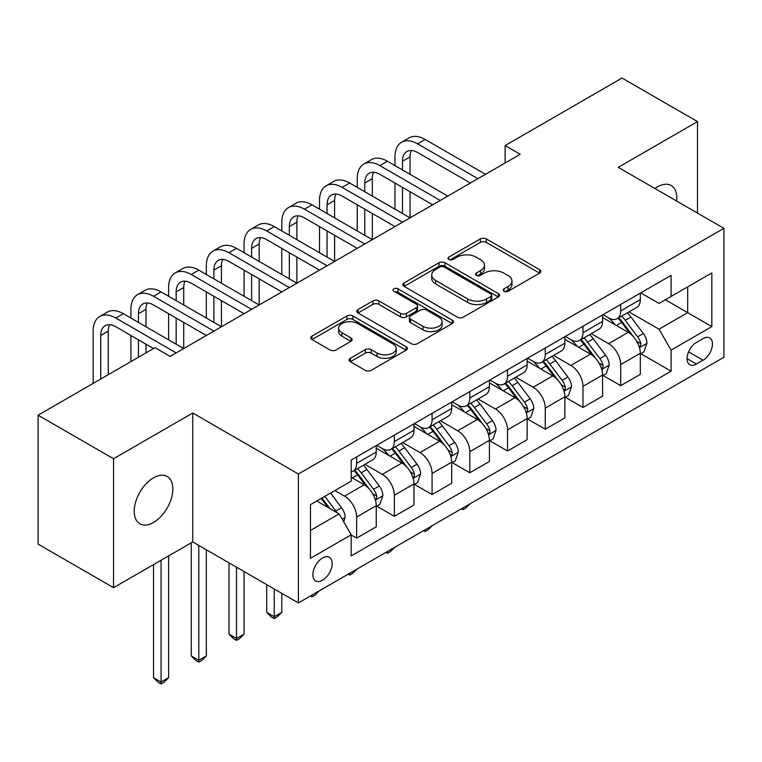 <?xml version="1.0" encoding="UTF-8"?>
<svg xmlns="http://www.w3.org/2000/svg" width="762" height="762" viewBox="0 0 762 762"><rect width="100%" height="100%" fill="white"/><g stroke="black" fill="none" stroke-linecap="round" stroke-linejoin="round"><path stroke-width="1.14" d="M503.987 291.274A2.934 1.695 0 0 0 508.13 291.274L539.61 273.101A4.191 2.419 0 0 0 540.829 271.396A4.191 2.419 0 0 0 539.61 269.681L486.289 238.897A4.191 2.419 0 0 0 480.365 238.897L448.885 257.07A2.934 1.695 0 0 0 448.027 258.27A2.934 1.695 0 0 0 448.885 259.461A2.934 1.695 0 0 0 453.038 259.461L457.105 257.118A13.402 7.744 0 0 1 476.069 257.118L480.508 259.68A13.402 7.744 0 0 1 484.432 265.147A13.402 7.744 0 0 1 480.508 270.624L476.44 272.977A2.934 1.695 0 0 0 475.574 274.177A2.934 1.695 0 0 0 476.44 275.368A2.934 1.695 0 0 0 480.584 275.368L484.661 273.015A13.402 7.744 0 0 1 503.615 273.015L508.054 275.587A13.402 7.744 0 0 1 511.988 281.054A13.402 7.744 0 0 1 508.054 286.531L503.987 288.884A2.934 1.695 0 0 0 503.13 290.074A2.934 1.695 0 0 0 503.987 291.274L503.987 288.884M153.533 522.427A27.318 15.773 120 0 0 171.374 498.358A27.318 15.773 120 0 0 167.192 476.479A27.318 15.773 120 0 0 153.533 477.831A27.318 15.773 120 0 0 135.684 501.901A27.318 15.773 120 0 0 139.875 523.789A27.318 15.773 120 0 0 153.533 522.427M676.656 201.044A27.318 15.773 120 0 0 671.17 185.509A27.318 15.773 120 0 0 657.511 186.861A27.318 15.773 120 0 0 654.958 188.528M322.526 580.282A13.659 7.887 120 0 0 331.451 568.242A13.659 7.887 120 0 0 329.355 557.298A13.659 7.887 120 0 0 322.526 557.974A13.659 7.887 120 0 0 313.611 570.014A13.659 7.887 120 0 0 315.697 580.958A13.659 7.887 120 0 0 322.526 580.282M350.32 358.273A4.191 2.419 0 0 0 349.091 359.978A4.191 2.419 0 0 0 350.32 361.693L365.284 370.332A4.191 2.419 0 0 0 371.208 370.332L406.156 350.149A4.191 2.419 0 0 0 407.384 348.434A4.191 2.419 0 0 0 406.156 346.729L352.844 315.944A4.191 2.419 0 0 0 346.92 315.944L311.963 336.128A4.191 2.419 0 0 0 310.734 337.833A4.191 2.419 0 0 0 311.963 339.547L330.032 349.977A4.191 2.419 0 0 0 335.956 349.977L350.911 341.338A4.191 2.419 0 0 0 352.139 339.633A4.191 2.419 0 0 0 350.911 337.918L341.957 332.746A11.201 6.467 0 0 1 338.671 328.174A11.201 6.467 0 0 1 345.586 322.193A11.201 6.467 0 0 1 357.797 323.602L392.906 343.862A11.201 6.467 0 0 1 396.183 348.434A11.201 6.467 0 0 1 389.268 354.416A11.201 6.467 0 0 1 377.057 353.016L371.208 349.634A4.191 2.419 0 0 0 365.284 349.634L350.32 358.273L350.32 361.693M192.767 413.014L113.548 458.753L38.1 415.195L38.1 544.125L113.548 587.683L192.767 541.944L298.39 602.923L298.39 473.993L192.767 413.014L192.767 541.944M697.497 213.084L697.497 121.606L618.277 167.345L723.9 228.324L298.39 473.993M697.497 121.606L622.049 78.048L505.111 145.571L505.111 162.992M38.1 415.195L155.038 347.672L170.126 356.387L520.198 154.276L505.111 145.571M457.41 317.144A4.191 2.419 0 0 0 463.334 317.144L498.281 296.961A4.191 2.419 0 0 0 499.51 295.246A4.191 2.419 0 0 0 498.281 293.541L444.96 262.757A4.191 2.419 0 0 0 439.036 262.757L404.089 282.94A4.191 2.419 0 0 0 402.86 284.645A4.191 2.419 0 0 0 404.089 286.36L457.41 317.144M395.04 291.913A2.934 1.695 0 0 1 398.012 292.322L398.012 288.836L452.218 320.135A4.191 2.419 0 0 1 453.447 321.84A4.191 2.419 0 0 1 452.218 323.555L417.271 343.738A4.191 2.419 0 0 1 411.347 343.738L358.026 312.953L358.026 309.534A4.191 2.419 0 0 0 356.797 311.239A4.191 2.419 0 0 0 358.026 312.953M358.026 309.534L372.98 300.895A4.191 2.419 0 0 1 378.905 300.895L400.526 313.382A4.191 2.419 0 0 0 406.451 313.382L416.376 307.648A4.191 2.419 0 0 0 417.605 305.943A4.191 2.419 0 0 0 416.376 304.228L393.868 291.236A2.934 1.695 0 0 1 393.011 290.036A2.934 1.695 0 0 1 394.821 288.474A2.934 1.695 0 0 1 398.012 288.836M703.078 338.614L696.439 342.452A13.23 7.639 120 0 0 687.791 354.111A13.23 7.639 120 0 0 689.82 364.712A13.23 7.639 120 0 0 696.439 364.055L703.078 360.226A13.23 7.639 120 0 0 711.718 348.567A13.23 7.639 120 0 0 709.689 337.966A13.23 7.639 120 0 0 703.078 338.614M298.39 602.923L723.9 357.264L723.9 228.324M640.756 292.884L659.016 303.419L671.084 296.456L671.084 275.368L351.196 460.058L351.196 481.136L310.458 504.663L310.458 558.327L351.196 534.8L351.196 555.889L671.084 371.199L671.084 350.12L659.016 329.213L629.012 311.887M671.084 296.456L711.832 272.929L711.832 326.593L671.084 350.12M113.548 458.753L113.548 587.683M665.35 299.761L687.686 312.658L687.686 286.864L711.832 272.929M659.016 329.213L687.686 312.658L711.832 326.593M310.458 530.447L339.128 513.893L316.792 501.005M351.196 534.981L356.635 538.115L356.635 517.027A17.069 9.858 -120 0 0 344.557 496.119L334.899 490.547M356.635 538.115L376.247 526.79L376.247 505.701A17.069 9.858 -120 0 0 364.179 484.794L351.196 477.307M376.704 506.139L394.354 516.331L394.354 495.252A17.069 9.858 -120 0 0 382.286 474.345L364.95 464.334M394.354 516.331L413.966 505.006L413.966 483.927A17.069 9.858 -120 0 0 401.898 463.02L376.247 448.208M414.423 484.365L432.073 494.557L432.073 473.469A17.069 9.858 -120 0 0 420.005 452.561L402.669 442.56M432.073 494.557L451.695 483.232L451.695 462.143A17.069 9.858 -120 0 0 439.617 441.236L413.966 426.434M452.142 462.582L469.802 472.773L469.802 451.695A17.069 9.858 -120 0 0 457.724 430.787L440.398 420.776M469.802 472.773L489.414 461.448L489.414 440.369A17.069 9.858 -120 0 0 477.345 419.462L451.695 404.651M489.871 440.807L507.521 450.999L507.521 429.911A17.069 9.858 -120 0 0 495.452 409.003L478.117 399.002M507.521 450.999L527.142 439.674L527.142 418.586A17.069 9.858 -120 0 0 515.064 397.678L489.414 382.867M527.59 419.024L545.249 429.216L545.249 408.137A17.069 9.858 -120 0 0 533.171 387.229L515.845 377.219M545.249 429.216L564.861 417.89L564.861 396.812A17.069 9.858 -120 0 0 552.793 375.904L527.142 361.093M565.309 397.25L582.968 407.441L582.968 386.353A17.069 9.858 -120 0 0 570.9 365.446L553.564 355.444M582.968 407.441L602.58 396.116L602.58 375.028A17.069 9.858 -120 0 0 590.512 354.12L564.861 339.309M603.037 375.466L620.687 385.658L620.687 364.579A17.069 9.858 -120 0 0 608.619 343.672L591.283 333.661M620.687 385.658L640.309 374.332L640.309 353.254A17.069 9.858 -120 0 0 628.231 332.346L602.58 317.535M603.037 314.658L608.619 317.878A17.069 9.858 -120 0 0 617.153 318.726A17.069 9.858 -120 0 0 620.687 310.915L620.687 304.467M565.309 336.442L570.9 339.662A17.069 9.858 -120 0 0 579.434 340.509A17.069 9.858 -120 0 0 582.968 332.689L582.968 326.241M527.59 358.216L533.171 361.445A17.069 9.858 -120 0 0 541.706 362.283A17.069 9.858 -120 0 0 545.249 354.473L545.249 348.024M489.871 380L495.452 383.219A17.069 9.858 -120 0 0 503.987 384.067A17.069 9.858 -120 0 0 507.521 376.247L507.521 369.799M452.142 401.774L457.724 405.003A17.069 9.858 -120 0 0 466.268 405.841A17.069 9.858 -120 0 0 469.802 398.031L469.802 391.582M414.423 423.558L420.005 426.777A17.069 9.858 -120 0 0 428.539 427.625A17.069 9.858 -120 0 0 432.073 419.805L432.073 413.366M376.695 445.332L382.286 448.561A17.069 9.858 -120 0 0 390.82 449.399A17.069 9.858 -120 0 0 394.354 441.589L394.354 435.14M640.756 353.692L671.084 371.199M617.153 318.726L636.775 307.4A17.069 9.858 -120 0 0 640.309 299.59L640.309 293.141M579.434 340.509L599.046 329.184A17.069 9.858 -120 0 0 602.58 321.364L602.58 314.916M541.706 362.283L561.327 350.958A17.069 9.858 -120 0 0 564.861 343.148L564.861 336.699M503.987 384.067L523.599 372.742A17.069 9.858 -120 0 0 527.142 364.922L527.142 358.473M466.268 405.841L485.88 394.516A17.069 9.858 -120 0 0 489.414 386.705L489.414 380.257M428.539 427.625L448.161 416.3A17.069 9.858 -120 0 0 451.695 408.48L451.695 402.041M390.82 449.399L410.432 438.074A17.069 9.858 -120 0 0 413.966 430.263L413.966 423.815M351.196 471.868A17.069 9.858 -120 0 0 353.092 471.183L372.713 459.857A17.069 9.858 -120 0 0 376.247 452.037L376.247 445.599M353.092 471.183A17.069 9.858 -120 0 0 356.635 463.363L356.635 456.924M339.128 513.893L351.196 534.8M505.158 291.684L508.054 290.017A13.402 7.744 0 0 0 511.988 284.54L511.988 281.054M484.432 265.147L484.432 268.634A13.402 7.744 0 0 1 480.508 274.11L477.612 275.787M539.553 273.139L486.289 242.383A4.191 2.419 0 0 0 480.365 242.383L450.056 259.88M498.224 296.99L444.96 266.243A4.191 2.419 0 0 0 439.036 266.243L404.146 286.388M490.88 296.447A2.934 1.695 0 0 0 491.738 295.246A2.934 1.695 0 0 0 490.88 294.056L444.075 267.033A2.934 1.695 0 0 0 439.931 267.033L435.635 269.51A13.402 7.744 0 0 0 431.711 274.987A13.402 7.744 0 0 0 435.635 280.454L467.62 298.933A13.402 7.744 0 0 0 486.585 298.933L490.88 296.447L490.88 299.933A2.934 1.695 0 0 0 491.738 298.733L491.738 295.246M431.711 274.987L431.711 278.473A13.402 7.744 0 0 0 435.635 283.94L435.635 280.454M490.88 299.933L486.585 302.409A13.402 7.744 0 0 1 467.62 302.409L435.635 283.94M358.083 312.982L372.98 304.381L372.98 300.895M417.605 305.943L417.605 309.429A4.191 2.419 0 0 1 416.376 311.134L406.451 316.868A4.191 2.419 0 0 1 400.526 316.868L378.905 304.381A4.191 2.419 0 0 0 372.98 304.381M398.012 292.322L452.161 323.583M422.967 326.336A11.201 6.467 0 0 0 435.178 327.736A11.201 6.467 0 0 0 442.103 321.755A11.201 6.467 0 0 0 438.817 317.183L426.453 310.048A4.191 2.419 0 0 0 420.529 310.048L410.604 315.773A4.191 2.419 0 0 0 409.375 317.487A4.191 2.419 0 0 0 410.604 319.192L422.967 326.336L422.967 329.822A11.201 6.467 0 0 0 435.178 331.222A11.201 6.467 0 0 0 442.103 325.241L442.103 321.755M409.375 317.487L409.375 320.964A4.191 2.419 0 0 0 410.604 322.678L410.604 319.192M422.967 329.822L410.604 322.678M396.183 348.434L396.183 351.92A11.201 6.467 0 0 1 389.268 357.902A11.201 6.467 0 0 1 377.057 356.502L371.208 353.12A4.191 2.419 0 0 0 365.284 353.12L350.377 361.721M338.671 328.174L338.671 331.661A11.201 6.467 0 0 0 341.957 336.233L341.957 332.746M350.863 341.376L341.957 336.233M406.108 350.177L352.844 319.43A4.191 2.419 0 0 0 346.92 319.43L312.02 339.576M640.309 353.949L643.928 351.863L646.948 343.148A11.306 6.534 -120 0 0 643.338 333.518L631.003 317.059A32.652 18.85 -120 0 0 627.44 312.791M615.182 324.803A32.652 18.85 -120 0 0 608.495 317.811M639.28 347.024L640.594 345.605L640.842 343.624A11.306 6.534 -120 0 0 637.603 336.823L625.269 320.364A32.652 18.85 -120 0 0 621.706 316.097M618.668 317.849A27.099 15.65 60 0 1 623.116 322.907L633.555 336.842M618.087 318.192A32.652 18.85 60 0 1 621.649 322.459L629.85 333.404M470.002 503.844L465.877 507.978L462.858 509.721L461.343 508.845M462.858 507.968L462.858 509.721M394.954 165.602L394.954 156.896A32.014 18.479 60 0 1 401.584 142.237L409.127 137.884A32.014 18.479 60 0 1 425.139 139.465L485.489 174.317M401.584 142.237A32.014 18.479 60 0 1 417.595 143.828L477.945 178.67M470.402 183.023L417.595 152.533A21.336 12.316 -120 0 0 406.918 151.476A21.336 12.316 -120 0 0 402.498 161.249L402.498 169.955M411.385 150.495A21.336 12.316 -120 0 0 410.051 156.896L410.051 174.317M402.498 187.385L402.498 213.512M410.051 191.738L410.051 217.875L349.691 183.023L342.148 187.385L402.498 222.228M394.954 209.159L394.954 183.023M602.58 375.733L606.209 373.637L609.219 364.922A11.306 6.534 -120 0 0 605.609 355.292L593.284 338.833A32.652 18.85 -120 0 0 589.721 334.566M577.453 346.586A32.652 18.85 -120 0 0 570.776 339.585M601.551 368.798L602.866 367.379L603.113 365.408A11.306 6.534 -120 0 0 599.875 358.607L587.55 342.148A32.652 18.85 -120 0 0 583.987 337.88M580.949 339.633A27.099 15.65 60 0 1 585.397 344.691L595.827 358.616M580.368 339.966A32.652 18.85 60 0 1 583.93 344.233L592.122 355.178M432.273 525.628L428.149 529.752L425.139 531.495L423.624 530.619M425.139 529.752L425.139 531.495M564.861 397.507L568.481 395.421L571.5 386.705A11.306 6.534 -120 0 0 567.89 377.076L555.555 360.617A32.652 18.85 -120 0 0 551.993 356.349M539.734 368.36A32.652 18.85 -120 0 0 533.048 361.369M563.832 390.582L565.147 389.163L565.394 387.182A11.306 6.534 -120 0 0 562.156 380.381L549.821 363.922A32.652 18.85 -120 0 0 546.259 359.654M543.22 361.407A27.099 15.65 60 0 1 547.668 366.465L558.108 380.4M542.639 361.75A32.652 18.85 60 0 1 546.202 366.017L554.403 376.961M394.554 547.411L390.43 551.536L387.41 553.279L385.905 552.402M387.41 551.526L387.41 553.279M527.142 419.291L530.762 417.195L533.771 408.48A11.306 6.534 -120 0 0 530.171 398.85L517.836 382.391A32.652 18.85 -120 0 0 514.274 378.123M502.006 390.144A32.652 18.85 -120 0 0 495.329 383.143M526.104 412.356L527.418 410.937L527.666 408.965A11.306 6.534 -120 0 0 524.437 402.165L512.102 385.705A32.652 18.85 -120 0 0 508.54 381.438M505.501 383.191A27.099 15.65 60 0 1 509.949 388.249L520.389 402.174M504.92 383.524A32.652 18.85 60 0 1 508.483 387.791L516.674 398.736M356.835 569.185L352.711 573.31L349.691 575.053L348.177 574.177M349.691 573.31L349.691 575.053M357.235 187.385L357.235 178.67A32.014 18.479 60 0 1 363.865 164.02L371.408 159.658A32.014 18.479 60 0 1 387.41 161.249L447.77 196.091M363.865 164.02A32.014 18.479 60 0 1 379.867 165.602L440.226 200.454M432.683 204.807L379.867 174.317A21.336 12.316 -120 0 0 369.199 173.26A21.336 12.316 -120 0 0 364.779 183.023L364.779 191.738M373.656 172.269A21.336 12.316 -120 0 0 372.323 178.67L372.323 196.091M364.779 209.159L364.779 235.296M372.323 213.512L372.323 239.649L311.963 204.807L304.419 209.159L364.779 244.011M357.235 230.943L357.235 204.807M394.954 226.581L342.148 196.091A21.336 12.316 -120 0 0 331.48 195.034A21.336 12.316 -120 0 0 327.06 204.807L327.06 213.512M335.937 194.053A21.336 12.316 -120 0 0 334.604 200.454L334.604 217.875M327.06 230.943L327.06 257.07M334.604 235.296L334.604 261.433L274.244 226.581L266.7 230.943L327.06 265.786M319.516 252.717L319.516 226.581M319.516 209.159L319.516 200.454A32.014 18.479 60 0 1 326.146 185.795A32.014 18.479 60 0 1 342.148 187.385M326.146 185.795L333.689 181.442A32.014 18.479 60 0 1 349.691 183.023M357.235 248.364L304.419 217.875A21.336 12.316 -120 0 0 293.751 216.818A21.336 12.316 -120 0 0 289.331 226.581L289.331 235.296M298.218 215.827A21.336 12.316 -120 0 0 296.875 222.228L296.875 239.649M289.331 252.717L289.331 278.854M296.875 257.08L296.875 283.207L236.525 248.364L228.981 252.717L289.331 287.569M281.788 274.501L281.788 248.364M281.788 230.943L281.788 222.228A32.014 18.479 60 0 1 288.417 207.578A32.014 18.479 60 0 1 304.419 209.159M288.417 207.578L295.961 203.216A32.014 18.479 60 0 1 311.963 204.807M489.414 441.065L493.033 438.979L496.052 430.263A11.306 6.534 -120 0 0 492.442 420.634L480.117 404.174A32.652 18.85 -120 0 0 476.555 399.907M464.287 411.918A32.652 18.85 -120 0 0 457.6 404.927M488.385 434.14L489.699 432.721L489.947 430.749A11.306 6.534 -120 0 0 486.708 423.939L474.383 407.48A32.652 18.85 -120 0 0 470.821 403.212M467.782 404.965A27.099 15.65 60 0 1 472.23 410.023L482.66 423.958M467.192 405.308A32.652 18.85 60 0 1 470.754 409.575L478.955 420.519M319.107 590.969L314.982 595.093L311.963 596.837L310.458 595.96M311.963 595.084L311.963 596.837M319.516 270.139L266.7 239.649A21.336 12.316 -120 0 0 256.032 238.592A21.336 12.316 -120 0 0 251.612 248.364L251.612 257.07M260.49 237.611A21.336 12.316 -120 0 0 259.156 244.011L259.156 261.433M251.612 274.501L251.612 300.638M259.156 278.854L259.156 304.99L198.796 270.139L191.252 274.501L251.612 309.343M244.069 296.275L244.069 270.139M244.069 252.717L244.069 244.011A32.014 18.479 60 0 1 250.698 229.352A32.014 18.479 60 0 1 266.7 230.943M250.698 229.352L258.242 225A32.014 18.479 60 0 1 274.244 226.581M451.695 462.848L455.314 460.753L458.333 452.037A11.306 6.534 -120 0 0 454.724 442.408L442.389 425.948A32.652 18.85 -120 0 0 438.826 421.681M426.568 433.702A32.652 18.85 -120 0 0 419.881 426.71M450.666 455.914L451.98 454.495L452.228 452.523A11.306 6.534 -120 0 0 448.989 445.722L436.655 429.263A32.652 18.85 -120 0 0 433.092 424.996M430.054 426.749A27.099 15.65 60 0 1 434.502 431.806L444.941 445.732M429.473 427.082A32.652 18.85 60 0 1 433.035 431.349L441.236 442.293M274.244 588.988L274.244 616.696L281.788 612.343L281.788 593.341M281.788 612.343L277.263 616.868L274.244 618.611L271.224 616.868L266.7 612.343L266.7 584.635M266.7 612.343L274.244 616.696L274.244 618.611M281.788 291.922L228.981 261.433A21.336 12.316 -120 0 0 218.303 260.375A21.336 12.316 -120 0 0 213.884 270.139L213.884 278.854M222.771 259.394A21.336 12.316 -120 0 0 221.437 265.786L221.437 283.207M213.884 296.275L213.884 322.412M221.437 300.638L221.437 326.765L161.077 291.922L153.533 296.275L213.884 331.127M206.34 318.059L206.34 291.922M206.34 274.501L206.34 265.786A32.014 18.479 60 0 1 212.969 251.136A32.014 18.479 60 0 1 228.981 252.717M212.969 251.136L220.513 246.774A32.014 18.479 60 0 1 236.525 248.364M413.966 484.622L417.595 482.537L420.605 473.821A11.306 6.534 -120 0 0 416.995 464.191L404.67 447.732A32.652 18.85 -120 0 0 401.107 443.465M388.839 455.476A32.652 18.85 -120 0 0 382.162 448.485M412.937 477.698L414.252 476.279L414.499 474.307A11.306 6.534 -120 0 0 411.261 467.497L398.936 451.037A32.652 18.85 -120 0 0 395.373 446.77M392.335 448.523A27.099 15.65 60 0 1 396.783 453.58L407.213 467.516M391.754 448.866A32.652 18.85 60 0 1 395.316 453.133L403.508 464.077M236.525 567.214L236.525 638.47L244.069 634.117L244.069 571.567M244.069 634.117L239.544 638.651L236.525 640.394L233.505 638.651L228.981 634.117L228.981 562.851M228.981 634.117L236.525 638.47L236.525 640.394M244.069 313.696L191.252 283.207A21.336 12.316 -120 0 0 180.584 282.15A21.336 12.316 -120 0 0 176.165 291.922L176.165 300.638M185.042 281.168A21.336 12.316 -120 0 0 183.709 287.569L183.709 304.99M176.165 318.059L176.165 344.195M183.709 322.412L183.709 348.548L123.349 313.696L115.805 318.059L176.165 352.901M168.621 339.833L168.621 313.696M168.621 296.275L168.621 287.569A32.014 18.479 60 0 1 175.25 272.91A32.014 18.479 60 0 1 191.252 274.501M175.25 272.91L182.794 268.557A32.014 18.479 60 0 1 198.796 270.139M376.247 506.406L379.867 504.311L382.886 495.595A11.306 6.534 -120 0 0 379.276 485.966L366.941 469.506A32.652 18.85 -120 0 0 363.379 465.239M375.218 499.472L376.533 498.053L376.78 496.081A11.306 6.534 -120 0 0 373.542 489.28L361.207 472.821A32.652 18.85 -120 0 0 357.645 468.554M354.606 470.306A27.099 15.65 60 0 1 359.054 475.364L369.494 489.29M354.025 470.64A32.652 18.85 60 0 1 357.588 474.907L365.789 485.851M198.796 545.43L198.796 660.254L206.34 655.901L206.34 549.783M206.34 655.901L201.816 660.425L198.796 662.168L195.777 660.425L191.252 655.901L191.252 542.82M191.252 655.901L198.796 660.254L198.796 662.168M206.34 335.48L153.533 304.99A21.336 12.316 -120 0 0 142.865 303.933A21.336 12.316 -120 0 0 138.446 313.696L138.446 322.412M147.323 302.952A21.336 12.316 -120 0 0 145.99 309.343L145.99 326.765M138.446 339.833L138.446 357.254M145.99 344.195L145.99 352.901M130.902 361.617L130.902 335.48M130.902 318.059L130.902 309.343A32.014 18.479 60 0 1 137.531 294.694A32.014 18.479 60 0 1 153.533 296.275M137.531 294.694L145.075 290.332A32.014 18.479 60 0 1 161.077 291.922M343.652 521.732L345.157 517.379A11.306 6.534 -120 0 0 341.557 507.749L330.546 493.062M336.852 512.578A11.306 6.534 -120 0 0 335.823 511.054L324.812 496.367M321.983 498.005L329.889 508.559M321.193 498.462L327.898 507.416M161.077 560.241L161.077 682.028L168.621 677.675L168.621 555.889M168.621 677.675L164.097 682.209L161.077 683.952L158.058 682.209L153.533 677.675L153.533 564.594M153.533 677.675L161.077 682.028L161.077 683.952M153.533 348.548L115.805 326.765A21.336 12.316 -120 0 0 105.137 325.707A21.336 12.316 -120 0 0 100.717 335.48L100.717 379.038M109.604 324.726A21.336 12.316 -120 0 0 108.261 331.127L108.261 374.685M93.174 383.391L93.174 331.127A32.014 18.479 60 0 1 99.803 316.468A32.014 18.479 60 0 1 115.805 318.059M99.803 316.468L107.347 312.115A32.014 18.479 60 0 1 123.349 313.696M344.557 496.119L364.179 484.794M382.286 474.345L401.898 463.02M420.005 452.561L439.617 441.236M457.724 430.787L477.345 419.462M495.452 409.003L515.064 397.678M533.171 387.229L552.793 375.904M570.9 365.446L590.512 354.12M608.619 343.672L628.231 332.346M620.687 310.915L640.309 299.59M620.687 364.579L640.309 353.254M582.968 386.353L602.58 375.028M582.968 332.689L602.58 321.364M545.249 408.137L564.861 396.812M545.249 354.473L564.861 343.148M507.521 429.911L527.142 418.586M507.521 376.247L527.142 364.922M469.802 451.695L489.414 440.369M469.802 398.031L489.414 386.705M432.073 473.469L451.695 462.143M432.073 419.805L451.695 408.48M394.354 495.252L413.966 483.927M394.354 441.589L413.966 430.263M356.635 517.027L376.247 505.701M356.635 463.363L376.247 452.037M688.61 351.863L703.078 360.226M687.086 358.654L696.439 364.055M508.054 290.017L508.054 286.531M476.44 275.368L476.44 272.977M480.508 274.11L480.508 270.624M448.885 259.461L448.885 257.07M480.365 242.383L480.365 238.897M486.289 242.383L486.289 238.897M539.61 273.101L539.61 269.681M404.089 286.36L404.089 282.94M439.036 266.243L439.036 262.757M444.96 266.243L444.96 262.757M498.281 296.961L498.281 293.541M467.62 302.409L467.62 298.933M486.585 302.409L486.585 298.933M378.905 304.381L378.905 300.895M400.526 316.868L400.526 313.382M406.451 316.868L406.451 313.382M416.376 311.134L416.376 307.648M452.218 323.555L452.218 320.135M365.284 353.12L365.284 349.634M371.208 353.12L371.208 349.634M377.057 356.502L377.057 353.016M350.911 341.338L350.911 337.918M311.963 339.547L311.963 336.128M346.92 319.43L346.92 315.944M352.844 319.43L352.844 315.944M406.156 350.149L406.156 346.729M639.461 347.643L646.871 343.367M625.269 320.364L631.003 317.059M616.382 325.498L621.649 322.459M637.603 336.823L643.338 333.518M636.708 341.243L640.842 343.624M425.139 139.465L417.595 143.828M410.051 156.896L402.498 161.249M601.742 369.418L609.143 365.141M587.55 342.148L593.284 338.833M578.653 347.282L583.93 344.233M599.875 358.607L605.609 355.292M598.98 363.017L603.113 365.408M564.013 391.201L571.424 386.925M549.821 363.922L555.555 360.617M540.934 369.056L546.202 366.017M562.156 380.381L567.89 377.076M561.261 384.8L565.394 387.182M526.294 412.975L533.705 408.699M512.102 385.705L517.836 382.391M503.215 390.839L508.483 387.791M524.437 402.165L530.171 398.85M523.542 406.575L527.666 408.965M387.41 161.249L379.867 165.602M372.323 178.67L364.779 183.023M334.604 200.454L327.06 204.807M296.875 222.228L289.331 226.581M488.566 434.759L495.976 430.482M474.383 407.48L480.117 404.174M465.487 412.613L470.754 409.575M486.708 423.939L492.442 420.634M485.813 428.358L489.947 430.749M259.156 244.011L251.612 248.364M450.847 456.533L458.257 452.257M436.655 429.263L442.389 425.948M427.768 434.397L433.035 431.349M448.989 445.722L454.724 442.408M448.094 450.132L452.228 452.523M221.437 265.786L213.884 270.139M413.128 478.317L420.529 474.04M398.936 451.037L404.67 447.732M390.039 456.171L395.316 453.133M411.261 467.497L416.995 464.191M410.366 471.916L414.499 474.307M183.709 287.569L176.165 291.922M375.399 500.091L382.81 495.814M361.207 472.821L366.941 469.506M352.32 477.955L357.588 474.907M373.542 489.28L379.276 485.966M372.647 493.7L376.78 496.081M145.99 309.343L138.446 313.696M342.224 519.255L345.091 517.598M335.823 511.054L341.557 507.749M108.261 331.127L100.717 335.48"/></g></svg>
